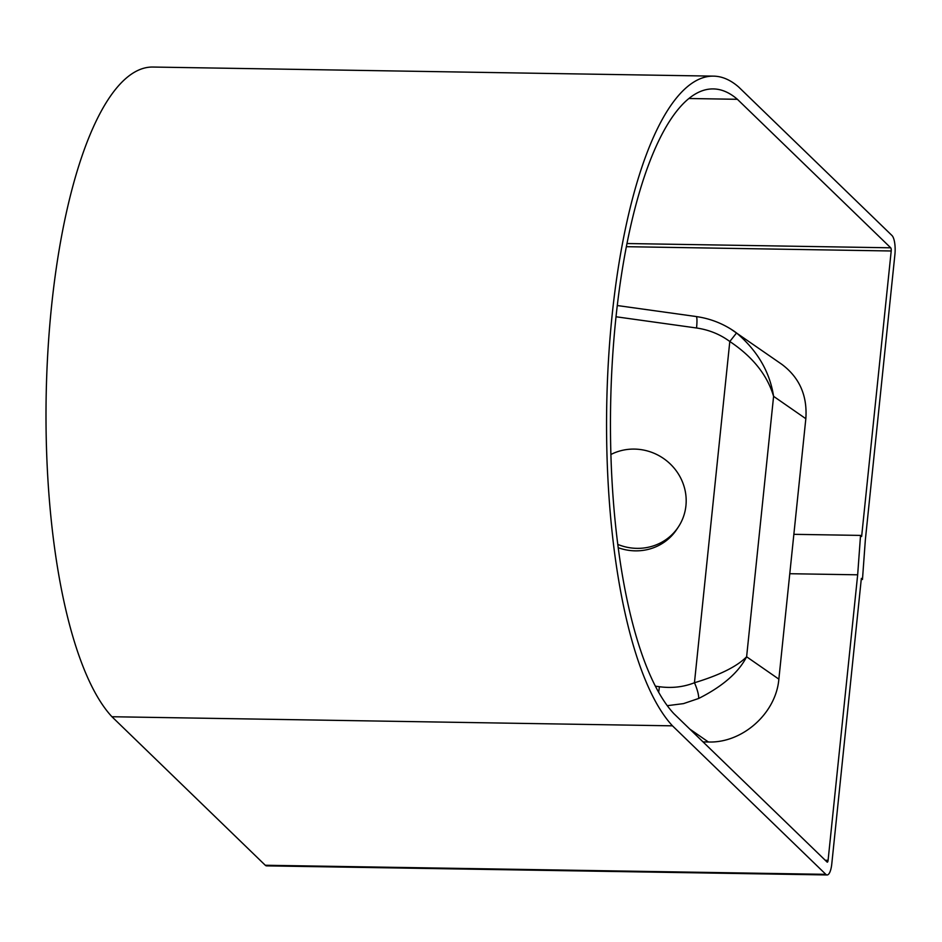 <?xml version="1.0" encoding="UTF-8"?>
<svg xmlns="http://www.w3.org/2000/svg" width="942" height="942" viewBox="0 0 942 942"><rect width="100%" height="100%" fill="white"/><g stroke="black" fill="none" stroke-linecap="round" stroke-linejoin="round"><path stroke-width="1.41" d="M860.529 535.409L857.667 574.808L828.089 860.317A2.555 0.777 -89.1 0 1 827.312 862.166A2.555 0.777 -89.1 0 1 827.1 862.06L673.766 713.553A320.056 97.615 -89.1 0 1 612.512 358.502A320.056 97.615 -89.1 0 1 713.365 88.925A320.056 97.615 -89.1 0 1 737.386 99.299L890.72 247.805A2.555 0.777 -89.1 0 1 891.203 250.984L861.636 536.481L860.529 535.409L793.847 534.326M825.828 874.341L672.482 725.835A332.844 101.512 -89.1 0 1 608.685 356.665A332.844 101.512 -89.1 0 1 713.577 76.137A332.844 101.512 -89.1 0 1 738.658 87.005L891.992 235.524A15.355 4.686 -89.1 0 1 894.9 254.564L865.333 540.06L862.472 579.471L861.353 578.388L831.786 863.896A15.355 4.686 -89.1 0 1 827.1 874.953A15.355 4.686 -89.1 0 1 825.828 874.341L265.279 865.251A15.355 4.686 90.9 0 0 266.551 865.863L827.1 874.953M672.482 725.835L111.933 716.732L265.279 865.251M713.577 76.137L153.028 67.047A332.844 101.512 90.9 0 0 48.124 347.563A332.844 101.512 90.9 0 0 111.933 716.732M862.472 579.471L861.247 579.448M737.386 99.299L689.026 98.51M857.667 574.808L789.773 573.713M703.038 741.907L708.396 741.99C742.449 743.262 776.031 713.306 778.857 679.147L805.834 418.707C807.494 395.628 799.44 377.471 781.683 364.224L730.238 328.676M667.254 705.688L683.503 703.615L698.693 698.458C722.644 686.365 738.622 672.47 746.617 656.774C737.103 666.441 719.723 675.096 694.454 682.75C683.551 687.048 671.858 688.378 659.388 686.718L655.314 686.153M616.044 316.771L696.538 327.993C708.996 329.818 720.088 334.316 729.803 341.499C752.693 356.794 767.294 375.069 773.594 396.335C769.767 371.819 757.427 350.695 736.55 332.962L734.112 331.207M698.693 698.458A15.355 3.733 -112 0 0 694.454 682.75L729.803 341.499L736.55 332.962M658.658 692.346A15.355 1.99 -82.1 0 0 659.388 686.718M610.875 454.503A51.186 48.96 -146.8 0 1 663.333 458.342A51.186 48.96 -146.8 0 1 685.929 505.736A51.186 48.96 -146.8 0 1 678.464 526.79L676.827 529.286A51.186 48.96 -146.8 0 1 618.164 547.679M696.538 327.993A15.355 1.99 -82.1 0 0 696.197 316.536L617.316 305.538M678.464 526.79A51.186 48.96 -146.8 0 1 617.728 544.382M890.72 247.805L627.042 243.531M891.203 250.984L626.418 246.686M828.089 860.317L825.251 860.27M778.857 679.147L746.617 656.774L773.594 396.335L805.834 418.707M689.827 729.108L708.396 741.99M696.185 316.559C709.95 318.49 722.608 323.389 734.159 331.231"/></g></svg>
